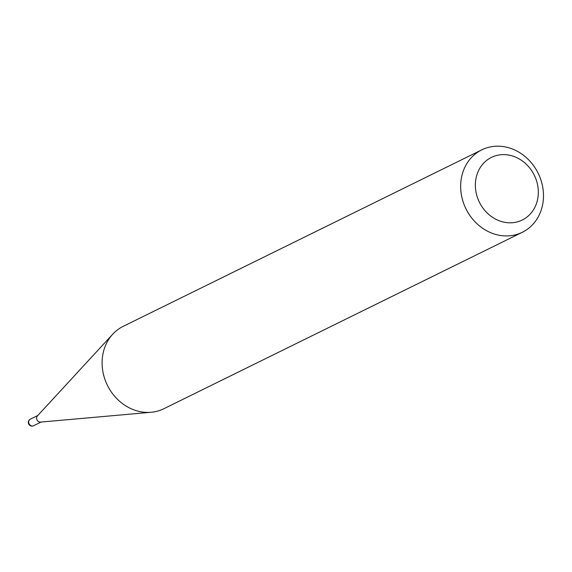 <?xml version="1.0" encoding="UTF-8"?>
<svg xmlns="http://www.w3.org/2000/svg" width="572" height="572" viewBox="0 0 572 572"><rect width="100%" height="100%" fill="white"/><g stroke="black" fill="none" stroke-linecap="round" stroke-linejoin="round"><path stroke-width="0.86" d="M522.358 232.261L163.799 408.751A45.932 40.247 -116.2 0 1 151.144 412.269L40.541 422.1A3.668 3.217 -116.2 0 1 36.937 419.712A3.668 3.217 -116.2 0 1 37.466 415.865L112.72 334.212A45.932 40.247 -116.2 0 1 123.23 326.333L481.796 149.85A45.932 40.247 -116.2 0 1 539.51 176.197A45.932 40.247 -116.2 0 1 522.358 232.261A45.932 40.247 -116.2 0 1 464.636 205.913A45.932 40.247 -116.2 0 1 481.796 149.85M151.144 412.269A45.932 40.247 -116.2 0 1 106.077 382.396A45.932 40.247 -116.2 0 1 112.72 334.212M535.292 177.42A34.906 30.588 63.8 0 0 493.379 156.528A34.906 30.588 63.8 0 0 478.385 200A34.906 30.588 63.8 0 0 520.306 220.892A34.906 30.588 63.8 0 0 535.292 177.42M30.573 419.054A3.668 3.217 63.8 0 0 30.366 419.14A3.668 3.217 63.8 0 0 28.993 423.623A3.668 3.217 63.8 0 0 33.405 425.818A3.668 3.217 63.8 0 0 33.605 425.732L41.077 422.057M37.831 415.465L30.366 419.14A3.668 3.668 0 0 0 28.6 423.852A3.668 3.668 0 0 0 33.605 425.732"/></g></svg>

